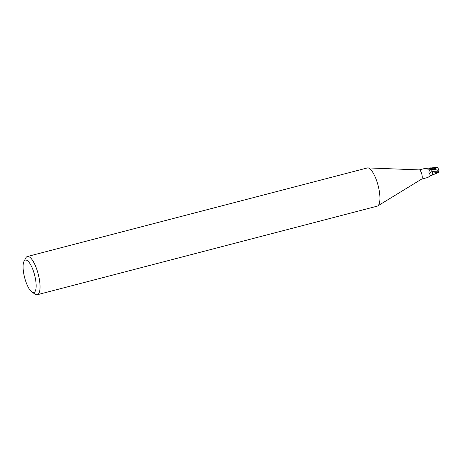 <?xml version="1.0" encoding="UTF-8"?>
<svg xmlns="http://www.w3.org/2000/svg" width="462" height="462" viewBox="0 0 462 462"><rect width="100%" height="100%" fill="white"/><g stroke="black" fill="none" stroke-linecap="round" stroke-linejoin="round"><path stroke-width="0.69" d="M24.007 261.388A16.776 5.157 75.4 0 1 27.171 260.51A16.776 5.157 75.4 0 1 35.684 280.197A16.776 5.157 75.4 0 1 32.069 292.151A16.776 5.157 75.4 0 1 32.011 292.117A16.776 5.157 75.4 0 1 24.63 277.633A16.776 5.157 75.4 0 1 24.007 261.388L25.739 258.039A19.739 6.07 75.4 0 1 27.368 256.52L367.261 167.96A19.739 6.07 75.4 0 1 367.821 167.902A19.739 6.07 75.4 0 1 369.352 168.445A19.739 6.07 75.4 0 1 378.632 187.699A19.739 6.07 75.4 0 1 377.737 205.937A19.739 6.07 75.4 0 1 377.211 206.162L37.324 294.721A19.739 6.07 75.4 0 1 35.227 294.236A19.739 6.07 75.4 0 1 35.158 294.19A19.739 6.07 75.4 0 1 35.095 294.144M419.219 169.924A4.736 1.455 75.4 0 1 419.352 169.912A4.736 1.455 75.4 0 1 419.721 170.039A4.736 1.455 75.4 0 1 421.945 174.659A4.736 1.455 75.4 0 1 421.731 179.037L377.737 205.937M27.368 256.52A19.739 6.07 75.4 0 1 29.464 257.005A19.739 6.07 75.4 0 1 38.935 277.148A19.739 6.07 75.4 0 1 37.324 294.721M438.698 172.378L431.352 175.479M431.3 167.902L430.746 168.832L429.262 169.248L424.936 168.774L424.705 168.538L426.322 168.301C427.76 169.115 429.204 168.977 430.642 167.879A4.233 1.299 75.4 0 1 431.3 167.902A4.736 1.455 75.4 0 1 431.797 168.757L432.334 173.129M421.673 179.077L427.916 177.448L430.22 175.745L429.706 173.614A5.371 3.892 43.7 0 1 432.126 171.639A2.119 0.653 75.4 0 1 431.733 169.167L431.843 168.526M429.706 173.614C428.551 172.644 428.701 171.402 430.145 169.883L431.797 168.757M432.126 171.639A4.233 1.299 75.4 0 1 432.305 172.649A4.233 1.299 75.4 0 1 432.086 175.352A4.233 1.299 75.4 0 1 431.554 175.537C430.457 175.317 430.012 175.387 430.22 175.745M431.179 168.341A5.094 4.741 157.3 0 1 429.677 169.208M425.063 168.792A5.094 4.741 157.3 0 1 424.705 168.538M431.392 167.931A4.886 1.502 75.4 0 1 431.82 168.676A4.886 1.502 75.4 0 0 431.392 167.931L437.098 167.279L435.504 168.307A4.689 1.444 75.4 0 1 435.764 168.93L434.211 168.451A4.932 1.519 -104.6 0 0 434.17 168.364L431.392 167.931M430.601 167.92L430.925 167.741M438.467 172.482L432.374 173.071L431.93 175.514L432.357 173.071M431.837 168.526L431.941 170.894L431.837 168.526M431.444 167.972A4.932 1.519 75.4 0 1 431.826 168.647L437.895 170.264L438.9 171.806L432.184 171.656L432.374 173.129L432.137 171.656M434.211 168.451L435.764 168.93M435.504 168.307L434.17 168.364M438.9 171.806L438.588 172.459L438.9 171.806M437.872 170.259L431.739 169.179A7.415 5.371 43.7 0 0 430.145 169.883M434.875 168.659A4.932 1.519 75.4 0 1 435.14 169.352M419.352 169.912L367.821 167.902M32.011 292.117L35.158 294.19M425.525 168.278L419.282 169.906M438.692 169.814A4.764 4.764 0 0 0 437.098 167.279M438.871 171.985A4.932 4.932 0 0 0 438.86 169.866"/></g></svg>
